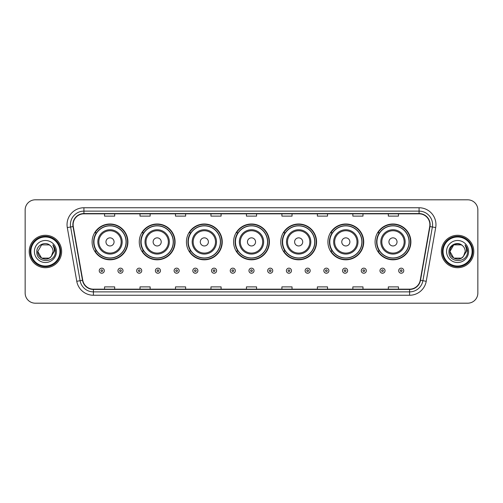 <?xml version="1.0" encoding="UTF-8"?>
<svg xmlns="http://www.w3.org/2000/svg" width="503" height="503" viewBox="0 0 503 503"><rect width="100%" height="100%" fill="white"/><g stroke="black" fill="none" stroke-linecap="round" stroke-linejoin="round"><path stroke-width="0.75" d="M375.081 241.905A17.907 17.907 0 0 0 392.988 259.812A17.907 17.907 0 0 0 410.888 241.905A17.907 17.907 0 0 0 392.988 223.998A17.907 17.907 0 0 0 375.081 241.905M327.918 241.905A17.907 17.907 0 0 0 345.825 259.812A17.907 17.907 0 0 0 363.732 241.905A17.907 17.907 0 0 0 345.825 223.998A17.907 17.907 0 0 0 327.918 241.905M280.756 241.905A17.907 17.907 0 0 0 298.663 259.812A17.907 17.907 0 0 0 316.569 241.905A17.907 17.907 0 0 0 298.663 223.998A17.907 17.907 0 0 0 280.756 241.905M233.593 241.905A17.907 17.907 0 0 0 251.5 259.812A17.907 17.907 0 0 0 269.407 241.905A17.907 17.907 0 0 0 251.5 223.998A17.907 17.907 0 0 0 233.593 241.905M186.431 241.905A17.907 17.907 0 0 0 204.337 259.812A17.907 17.907 0 0 0 222.244 241.905A17.907 17.907 0 0 0 204.337 223.998A17.907 17.907 0 0 0 186.431 241.905M139.268 241.905A17.907 17.907 0 0 0 157.175 259.812A17.907 17.907 0 0 0 175.082 241.905A17.907 17.907 0 0 0 157.175 223.998A17.907 17.907 0 0 0 139.268 241.905M92.112 241.905A17.907 17.907 0 0 0 110.012 259.812A17.907 17.907 0 0 0 127.919 241.905A17.907 17.907 0 0 0 110.012 223.998A17.907 17.907 0 0 0 92.112 241.905M96.406 251.028A16.385 16.385 0 0 1 96.406 232.782M143.562 251.028A16.385 16.385 0 0 1 143.562 232.782M190.725 251.028A16.385 16.385 0 0 1 190.725 232.782M237.888 251.028A16.385 16.385 0 0 1 237.888 232.782M285.05 251.028A16.385 16.385 0 0 1 285.05 232.782M332.213 251.028A16.385 16.385 0 0 1 332.213 232.782M379.375 251.028A16.385 16.385 0 0 1 379.375 232.782M25.15 209.946L25.15 293.054A10.135 10.135 0 0 0 35.285 303.19L467.715 303.19A10.135 10.135 0 0 0 477.85 293.054L477.85 209.946A10.135 10.135 0 0 0 467.715 199.81L35.285 199.81A10.135 10.135 0 0 0 25.15 209.946L25.15 293.054M29.205 251.5A16.215 16.215 0 0 0 45.421 267.715A16.215 16.215 0 0 0 61.636 251.5A16.215 16.215 0 0 0 45.421 235.285A16.215 16.215 0 0 0 29.205 251.5A16.215 16.215 0 0 0 45.421 267.715A16.215 16.215 0 0 0 61.636 251.5A16.215 16.215 0 0 0 45.421 235.285A16.215 16.215 0 0 0 29.205 251.5M441.364 251.5A16.215 16.215 0 0 0 457.579 267.715A16.215 16.215 0 0 0 473.795 251.5A16.215 16.215 0 0 0 457.579 235.285A16.215 16.215 0 0 0 441.364 251.5A16.215 16.215 0 0 0 457.579 267.715A16.215 16.215 0 0 0 473.795 251.5A16.215 16.215 0 0 0 457.579 235.285A16.215 16.215 0 0 0 441.364 251.5M73.124 224.64A10.808 10.808 0 0 1 83.932 213.832L419.068 213.832A10.808 10.808 0 0 1 429.713 226.52L420.244 280.234A10.808 10.808 0 0 1 409.593 289.168L93.407 289.168A10.808 10.808 0 0 1 82.756 280.234L73.287 226.52A10.808 10.808 0 0 1 73.124 224.64M72.853 224.64A11.079 11.079 0 0 0 73.023 226.564L82.492 280.284A11.079 11.079 0 0 0 93.407 289.439L409.593 289.439A11.079 11.079 0 0 0 420.508 280.284L429.977 226.564A11.079 11.079 0 0 0 419.068 213.561L83.932 213.561A11.079 11.079 0 0 0 72.853 224.64M67.301 227.576A16.895 16.895 0 0 1 83.932 207.752L419.068 207.752A16.895 16.895 0 0 1 435.699 227.576L426.23 281.29A16.895 16.895 0 0 1 409.593 295.248L93.407 295.248A16.895 16.895 0 0 1 76.77 281.29L67.301 227.576L70.627 226.991A13.512 13.512 0 0 1 83.932 211.128L419.068 211.128A13.512 13.512 0 0 1 432.373 226.991L422.904 280.705A13.512 13.512 0 0 1 409.593 291.872L93.407 291.872A13.512 13.512 0 0 1 80.096 280.705L70.627 226.991A13.512 13.512 0 0 1 70.42 224.64M467.715 199.81L35.285 199.81M35.285 303.19L467.715 303.19M477.85 293.054L477.85 209.946M246.432 213.832L246.432 216.12L256.568 216.12L256.568 213.832M210.958 213.832L210.958 216.12L221.094 216.12L221.094 213.832M175.484 213.832L175.484 216.12L185.62 216.12L185.62 213.832M140.016 213.832L140.016 216.12L150.152 216.12L150.152 213.832M104.542 213.832L104.542 216.12L114.678 216.12L114.678 213.832M281.906 213.832L281.906 216.12L292.042 216.12L292.042 213.832M317.38 213.832L317.38 216.12L327.516 216.12L327.516 213.832M352.848 213.832L352.848 216.12L362.984 216.12L362.984 213.832M388.322 213.832L388.322 216.12L398.458 216.12L398.458 213.832M256.568 289.168L256.568 286.88L246.432 286.88L246.432 289.168M221.094 289.168L221.094 286.88L210.958 286.88L210.958 289.168M185.62 289.168L185.62 286.88L175.484 286.88L175.484 289.168M150.152 289.168L150.152 286.88L140.016 286.88L140.016 289.168M114.678 289.168L114.678 286.88L104.542 286.88L104.542 289.168M292.042 289.168L292.042 286.88L281.906 286.88L281.906 289.168M327.516 289.168L327.516 286.88L317.38 286.88L317.38 289.168M362.984 289.168L362.984 286.88L352.848 286.88L352.848 289.168M398.458 289.168L398.458 286.88L388.322 286.88L388.322 289.168M49.237 258.114A7.639 7.639 0 0 0 51.3 256.373L51.143 256.555C47.018 261.849 37.392 258.291 37.782 251.5L41.604 244.886L49.237 244.886L50.426 245.728C45.735 240.818 36.713 244.867 36.801 251.5C35.939 263.289 55.053 263.597 55.361 252.072L55.38 251.5C55.349 248.998 54.519 246.797 52.878 244.898C54.123 246.948 54.563 249.148 54.198 251.5L51.3 256.373L49.237 258.114L41.604 258.114L37.782 251.5L41.604 258.114L49.237 258.114L51.3 256.373L49.237 258.114L41.604 258.114L37.782 251.5M59.945 251.5A14.524 14.524 0 0 0 45.421 236.976A14.524 14.524 0 0 0 30.89 251.5A14.524 14.524 0 0 0 45.421 266.024A14.524 14.524 0 0 0 59.945 251.5M60.624 251.5A15.203 15.203 0 0 0 45.421 236.297A15.203 15.203 0 0 0 30.218 251.5A15.203 15.203 0 0 0 45.421 266.703A15.203 15.203 0 0 0 60.624 251.5M51.3 256.373L53.06 251.5C53.016 249.199 52.136 247.275 50.426 245.728M34.405 251.5A11.016 11.016 0 0 0 45.421 262.516A11.016 11.016 0 0 0 56.437 251.5A11.016 11.016 0 0 0 45.421 240.484A11.016 11.016 0 0 0 34.405 251.5M52.953 244.986L55.374 251.789L52.878 244.898L54.871 248.35M55.374 251.789L52.878 244.898M114.068 241.905A4.055 4.055 0 0 0 110.012 237.85A4.055 4.055 0 0 0 105.963 241.905A4.055 4.055 0 0 0 110.012 245.961A4.055 4.055 0 0 0 114.068 241.905M122.179 241.905A12.16 12.16 0 0 0 110.012 229.745A12.16 12.16 0 0 0 97.852 241.905A12.16 12.16 0 0 0 110.012 254.065A12.16 12.16 0 0 0 122.179 241.905A12.16 12.16 0 0 1 110.012 254.065A12.16 12.16 0 0 1 97.852 241.905M126.064 241.905A16.046 16.046 0 0 0 110.012 225.86A16.046 16.046 0 0 0 93.967 241.905A16.046 16.046 0 0 0 110.012 257.951A16.046 16.046 0 0 0 126.064 241.905M127.58 241.905A17.567 17.567 0 0 1 94.998 251.028L96.626 251.028A16.197 16.197 0 0 0 126.215 241.943A16.197 16.197 0 0 0 96.626 232.782L94.998 232.782A17.567 17.567 0 0 1 127.58 241.905M161.23 241.905A4.055 4.055 0 0 0 157.175 237.85A4.055 4.055 0 0 0 153.119 241.905A4.055 4.055 0 0 0 157.175 245.961A4.055 4.055 0 0 0 161.23 241.905M169.341 241.905A12.16 12.16 0 0 0 157.175 229.745A12.16 12.16 0 0 0 145.015 241.905A12.16 12.16 0 0 0 157.175 254.065A12.16 12.16 0 0 0 169.341 241.905A12.16 12.16 0 0 1 157.175 254.065A12.16 12.16 0 0 1 145.015 241.905M173.221 241.905A16.046 16.046 0 0 0 157.175 225.86A16.046 16.046 0 0 0 141.129 241.905A16.046 16.046 0 0 0 157.175 257.951A16.046 16.046 0 0 0 173.221 241.905M174.742 241.905A17.567 17.567 0 0 1 142.16 251.028L143.789 251.028A16.197 16.197 0 0 0 173.372 241.943A16.197 16.197 0 0 0 143.789 232.782L142.16 232.782A17.567 17.567 0 0 1 174.742 241.905M208.393 241.905A4.055 4.055 0 0 0 204.337 237.85A4.055 4.055 0 0 0 200.282 241.905A4.055 4.055 0 0 0 204.337 245.961A4.055 4.055 0 0 0 208.393 241.905M216.497 241.905A12.16 12.16 0 0 0 204.337 229.745A12.16 12.16 0 0 0 192.177 241.905A12.16 12.16 0 0 0 204.337 254.065A12.16 12.16 0 0 0 216.497 241.905A12.16 12.16 0 0 1 204.337 254.065A12.16 12.16 0 0 1 192.177 241.905M220.383 241.905A16.046 16.046 0 0 0 204.337 225.86A16.046 16.046 0 0 0 188.292 241.905A16.046 16.046 0 0 0 204.337 257.951A16.046 16.046 0 0 0 220.383 241.905M221.905 241.905A17.567 17.567 0 0 1 189.323 251.028L190.951 251.028A16.197 16.197 0 0 0 220.534 241.943A16.197 16.197 0 0 0 190.951 232.782L189.323 232.782A17.567 17.567 0 0 1 221.905 241.905M255.555 241.905A4.055 4.055 0 0 0 251.5 237.85A4.055 4.055 0 0 0 247.445 241.905A4.055 4.055 0 0 0 251.5 245.961A4.055 4.055 0 0 0 255.555 241.905M263.66 241.905A12.16 12.16 0 0 0 251.5 229.745A12.16 12.16 0 0 0 239.34 241.905A12.16 12.16 0 0 0 251.5 254.065A12.16 12.16 0 0 0 263.66 241.905A12.16 12.16 0 0 1 251.5 254.065A12.16 12.16 0 0 1 239.34 241.905M267.546 241.905A16.046 16.046 0 0 0 251.5 225.86A16.046 16.046 0 0 0 235.454 241.905A16.046 16.046 0 0 0 251.5 257.951A16.046 16.046 0 0 0 267.546 241.905M269.067 241.905A17.567 17.567 0 0 1 236.485 251.028L238.114 251.028A16.197 16.197 0 0 0 267.697 241.943A16.197 16.197 0 0 0 238.114 232.782L236.485 232.782A17.567 17.567 0 0 1 269.067 241.905M302.718 241.905A4.055 4.055 0 0 0 298.663 237.85A4.055 4.055 0 0 0 294.607 241.905A4.055 4.055 0 0 0 298.663 245.961A4.055 4.055 0 0 0 302.718 241.905M310.823 241.905A12.16 12.16 0 0 0 298.663 229.745A12.16 12.16 0 0 0 286.503 241.905A12.16 12.16 0 0 0 298.663 254.065A12.16 12.16 0 0 0 310.823 241.905A12.16 12.16 0 0 1 298.663 254.065A12.16 12.16 0 0 1 286.503 241.905M314.708 241.905A16.046 16.046 0 0 0 298.663 225.86A16.046 16.046 0 0 0 282.617 241.905A16.046 16.046 0 0 0 298.663 257.951A16.046 16.046 0 0 0 314.708 241.905M316.23 241.905A17.567 17.567 0 0 1 283.648 251.028L285.276 251.028A16.197 16.197 0 0 0 314.859 241.943A16.197 16.197 0 0 0 285.276 232.782L283.648 232.782A17.567 17.567 0 0 1 316.23 241.905M349.881 241.905A4.055 4.055 0 0 0 345.825 237.85A4.055 4.055 0 0 0 341.77 241.905A4.055 4.055 0 0 0 345.825 245.961A4.055 4.055 0 0 0 349.881 241.905M357.985 241.905A12.16 12.16 0 0 0 345.825 229.745A12.16 12.16 0 0 0 333.659 241.905A12.16 12.16 0 0 0 345.825 254.065A12.16 12.16 0 0 0 357.985 241.905A12.16 12.16 0 0 1 345.825 254.065A12.16 12.16 0 0 1 333.659 241.905M361.871 241.905A16.046 16.046 0 0 0 345.825 225.86A16.046 16.046 0 0 0 329.779 241.905A16.046 16.046 0 0 0 345.825 257.951A16.046 16.046 0 0 0 361.871 241.905M363.392 241.905A17.567 17.567 0 0 1 330.811 251.028L332.439 251.028A16.197 16.197 0 0 0 362.022 241.943A16.197 16.197 0 0 0 332.439 232.782L330.811 232.782A17.567 17.567 0 0 1 363.392 241.905M397.037 241.905A4.055 4.055 0 0 0 392.988 237.85A4.055 4.055 0 0 0 388.932 241.905A4.055 4.055 0 0 0 392.988 245.961A4.055 4.055 0 0 0 397.037 241.905M405.148 241.905A12.16 12.16 0 0 0 392.988 229.745A12.16 12.16 0 0 0 380.821 241.905A12.16 12.16 0 0 0 392.988 254.065A12.16 12.16 0 0 0 405.148 241.905A12.16 12.16 0 0 1 392.988 254.065A12.16 12.16 0 0 1 380.821 241.905M409.033 241.905A16.046 16.046 0 0 0 392.988 225.86A16.046 16.046 0 0 0 376.936 241.905A16.046 16.046 0 0 0 392.988 257.951A16.046 16.046 0 0 0 409.033 241.905M410.555 241.905A17.567 17.567 0 0 1 377.973 251.028L379.602 251.028A16.197 16.197 0 0 0 409.184 241.943A16.197 16.197 0 0 0 379.602 232.782L377.973 232.782A17.567 17.567 0 0 1 410.555 241.905M461.396 258.114A7.639 7.639 0 0 0 463.458 256.373L461.396 258.114L453.763 258.114L449.94 251.5L453.763 244.886L461.396 244.886L462.584 245.728C457.893 240.818 448.871 244.867 448.959 251.5C448.098 263.289 467.212 263.597 467.526 252.072L467.539 251.5C467.513 248.998 466.677 246.797 465.036 244.898C466.287 246.948 466.721 249.148 466.356 251.5L463.307 256.555C459.176 261.849 449.55 258.291 449.94 251.5L453.763 258.114L461.396 258.114L463.458 256.373L461.748 257.901M472.11 251.5A14.524 14.524 0 0 0 457.579 236.976A14.524 14.524 0 0 0 443.055 251.5A14.524 14.524 0 0 0 457.579 266.024A14.524 14.524 0 0 0 472.11 251.5M472.782 251.5A15.203 15.203 0 0 0 457.579 236.297A15.203 15.203 0 0 0 442.376 251.5A15.203 15.203 0 0 0 457.579 266.703A15.203 15.203 0 0 0 472.782 251.5M463.458 256.373L465.218 251.5C465.174 249.199 464.294 247.275 462.584 245.728M446.563 251.5A11.016 11.016 0 0 0 457.579 262.516A11.016 11.016 0 0 0 468.595 251.5A11.016 11.016 0 0 0 457.579 240.484A11.016 11.016 0 0 0 446.563 251.5M461.396 244.886A7.639 7.639 0 0 0 449.94 251.5M465.112 244.986L467.532 251.789L465.036 244.898L467.029 248.35M467.539 251.5L465.036 244.898L467.539 251.5M99.236 270.689A2.534 2.534 0 0 1 101.769 268.156A2.534 2.534 0 0 1 104.303 270.689A2.534 2.534 0 0 1 101.769 273.223A2.534 2.534 0 0 1 99.236 270.689A2.534 2.534 0 0 0 101.769 273.223A2.534 2.534 0 0 0 104.303 270.689M117.954 270.689A2.534 2.534 0 0 1 120.487 268.156A2.534 2.534 0 0 1 123.021 270.689A2.534 2.534 0 0 1 120.487 273.223A2.534 2.534 0 0 1 117.954 270.689A2.534 2.534 0 0 0 120.487 273.223A2.534 2.534 0 0 0 123.021 270.689M136.671 270.689A2.534 2.534 0 0 1 139.205 268.156A2.534 2.534 0 0 1 141.739 270.689A2.534 2.534 0 0 1 139.205 273.223A2.534 2.534 0 0 1 136.671 270.689A2.534 2.534 0 0 0 139.205 273.223A2.534 2.534 0 0 0 141.739 270.689M155.383 270.689A2.534 2.534 0 0 1 157.917 268.156A2.534 2.534 0 0 1 160.451 270.689A2.534 2.534 0 0 1 157.917 273.223A2.534 2.534 0 0 1 155.383 270.689A2.534 2.534 0 0 0 157.917 273.223A2.534 2.534 0 0 0 160.451 270.689M174.101 270.689A2.534 2.534 0 0 1 176.635 268.156A2.534 2.534 0 0 1 179.169 270.689A2.534 2.534 0 0 1 176.635 273.223A2.534 2.534 0 0 1 174.101 270.689A2.534 2.534 0 0 0 176.635 273.223A2.534 2.534 0 0 0 179.169 270.689M192.819 270.689A2.534 2.534 0 0 1 195.353 268.156A2.534 2.534 0 0 1 197.886 270.689A2.534 2.534 0 0 1 195.353 273.223A2.534 2.534 0 0 1 192.819 270.689A2.534 2.534 0 0 0 195.353 273.223A2.534 2.534 0 0 0 197.886 270.689M211.537 270.689A2.534 2.534 0 0 1 214.071 268.156A2.534 2.534 0 0 1 216.604 270.689A2.534 2.534 0 0 1 214.071 273.223A2.534 2.534 0 0 1 211.537 270.689A2.534 2.534 0 0 0 214.071 273.223A2.534 2.534 0 0 0 216.604 270.689M230.248 270.689A2.534 2.534 0 0 1 232.782 268.156A2.534 2.534 0 0 1 235.316 270.689A2.534 2.534 0 0 1 232.782 273.223A2.534 2.534 0 0 1 230.248 270.689A2.534 2.534 0 0 0 232.782 273.223A2.534 2.534 0 0 0 235.316 270.689M248.966 270.689A2.534 2.534 0 0 1 251.5 268.156A2.534 2.534 0 0 1 254.034 270.689A2.534 2.534 0 0 1 251.5 273.223A2.534 2.534 0 0 1 248.966 270.689A2.534 2.534 0 0 0 251.5 273.223A2.534 2.534 0 0 0 254.034 270.689M267.684 270.689A2.534 2.534 0 0 1 270.218 268.156A2.534 2.534 0 0 1 272.752 270.689A2.534 2.534 0 0 1 270.218 273.223A2.534 2.534 0 0 1 267.684 270.689A2.534 2.534 0 0 0 270.218 273.223A2.534 2.534 0 0 0 272.752 270.689M286.396 270.689A2.534 2.534 0 0 1 288.929 268.156A2.534 2.534 0 0 1 291.463 270.689A2.534 2.534 0 0 1 288.929 273.223A2.534 2.534 0 0 1 286.396 270.689A2.534 2.534 0 0 0 288.929 273.223A2.534 2.534 0 0 0 291.463 270.689M305.114 270.689A2.534 2.534 0 0 1 307.647 268.156A2.534 2.534 0 0 1 310.181 270.689A2.534 2.534 0 0 1 307.647 273.223A2.534 2.534 0 0 1 305.114 270.689A2.534 2.534 0 0 0 307.647 273.223A2.534 2.534 0 0 0 310.181 270.689M323.831 270.689A2.534 2.534 0 0 1 326.365 268.156A2.534 2.534 0 0 1 328.899 270.689A2.534 2.534 0 0 1 326.365 273.223A2.534 2.534 0 0 1 323.831 270.689A2.534 2.534 0 0 0 326.365 273.223A2.534 2.534 0 0 0 328.899 270.689M342.549 270.689A2.534 2.534 0 0 1 345.083 268.156A2.534 2.534 0 0 1 347.617 270.689A2.534 2.534 0 0 1 345.083 273.223A2.534 2.534 0 0 1 342.549 270.689A2.534 2.534 0 0 0 345.083 273.223A2.534 2.534 0 0 0 347.617 270.689M361.261 270.689A2.534 2.534 0 0 1 363.795 268.156A2.534 2.534 0 0 1 366.329 270.689A2.534 2.534 0 0 1 363.795 273.223A2.534 2.534 0 0 1 361.261 270.689A2.534 2.534 0 0 0 363.795 273.223A2.534 2.534 0 0 0 366.329 270.689M379.979 270.689A2.534 2.534 0 0 1 382.513 268.156A2.534 2.534 0 0 1 385.046 270.689A2.534 2.534 0 0 1 382.513 273.223A2.534 2.534 0 0 1 379.979 270.689A2.534 2.534 0 0 0 382.513 273.223A2.534 2.534 0 0 0 385.046 270.689M398.697 270.689A2.534 2.534 0 0 1 401.231 268.156A2.534 2.534 0 0 1 403.764 270.689A2.534 2.534 0 0 1 401.231 273.223A2.534 2.534 0 0 1 398.697 270.689A2.534 2.534 0 0 0 401.231 273.223A2.534 2.534 0 0 0 403.764 270.689M419.068 207.752L419.068 213.561M70.627 226.991L73.023 226.564M93.407 295.248L93.407 289.439M409.593 289.439L409.593 295.248M420.508 280.284L426.23 281.29M76.77 281.29L82.492 280.284M429.977 226.564L435.699 227.576M83.932 207.752L83.932 213.561M121.185 241.905A11.173 11.173 0 0 0 110.012 230.732A11.173 11.173 0 0 0 98.84 241.905A11.173 11.173 0 0 0 110.012 253.078A11.173 11.173 0 0 0 121.185 241.905M168.348 241.905A11.173 11.173 0 0 0 157.175 230.732A11.173 11.173 0 0 0 146.002 241.905A11.173 11.173 0 0 0 157.175 253.078A11.173 11.173 0 0 0 168.348 241.905M215.51 241.905A11.173 11.173 0 0 0 204.337 230.732A11.173 11.173 0 0 0 193.165 241.905A11.173 11.173 0 0 0 204.337 253.078A11.173 11.173 0 0 0 215.51 241.905M262.673 241.905A11.173 11.173 0 0 0 251.5 230.732A11.173 11.173 0 0 0 240.327 241.905A11.173 11.173 0 0 0 251.5 253.078A11.173 11.173 0 0 0 262.673 241.905M309.835 241.905A11.173 11.173 0 0 0 298.663 230.732A11.173 11.173 0 0 0 287.49 241.905A11.173 11.173 0 0 0 298.663 253.078A11.173 11.173 0 0 0 309.835 241.905M356.998 241.905A11.173 11.173 0 0 0 345.825 230.732A11.173 11.173 0 0 0 334.652 241.905A11.173 11.173 0 0 0 345.825 253.078A11.173 11.173 0 0 0 356.998 241.905M404.161 241.905A11.173 11.173 0 0 0 392.988 230.732A11.173 11.173 0 0 0 381.815 241.905A11.173 11.173 0 0 0 392.988 253.078A11.173 11.173 0 0 0 404.161 241.905M102.618 270.689A0.843 0.843 0 0 0 101.769 269.847A0.843 0.843 0 0 0 100.927 270.689A0.843 0.843 0 0 0 101.769 271.532A0.843 0.843 0 0 0 102.618 270.689M121.33 270.689A0.843 0.843 0 0 0 120.487 269.847A0.843 0.843 0 0 0 119.645 270.689A0.843 0.843 0 0 0 120.487 271.532A0.843 0.843 0 0 0 121.33 270.689M140.048 270.689A0.843 0.843 0 0 0 139.205 269.847A0.843 0.843 0 0 0 138.356 270.689A0.843 0.843 0 0 0 139.205 271.532A0.843 0.843 0 0 0 140.048 270.689M158.766 270.689A0.843 0.843 0 0 0 157.917 269.847A0.843 0.843 0 0 0 157.074 270.689A0.843 0.843 0 0 0 157.917 271.532A0.843 0.843 0 0 0 158.766 270.689M177.477 270.689A0.843 0.843 0 0 0 176.635 269.847A0.843 0.843 0 0 0 175.792 270.689A0.843 0.843 0 0 0 176.635 271.532A0.843 0.843 0 0 0 177.477 270.689M196.195 270.689A0.843 0.843 0 0 0 195.353 269.847A0.843 0.843 0 0 0 194.51 270.689A0.843 0.843 0 0 0 195.353 271.532A0.843 0.843 0 0 0 196.195 270.689M214.913 270.689A0.843 0.843 0 0 0 214.071 269.847A0.843 0.843 0 0 0 213.222 270.689A0.843 0.843 0 0 0 214.071 271.532A0.843 0.843 0 0 0 214.913 270.689M233.631 270.689A0.843 0.843 0 0 0 232.782 269.847A0.843 0.843 0 0 0 231.94 270.689A0.843 0.843 0 0 0 232.782 271.532A0.843 0.843 0 0 0 233.631 270.689M252.343 270.689A0.843 0.843 0 0 0 251.5 269.847A0.843 0.843 0 0 0 250.657 270.689A0.843 0.843 0 0 0 251.5 271.532A0.843 0.843 0 0 0 252.343 270.689M271.06 270.689A0.843 0.843 0 0 0 270.218 269.847A0.843 0.843 0 0 0 269.369 270.689A0.843 0.843 0 0 0 270.218 271.532A0.843 0.843 0 0 0 271.06 270.689M289.778 270.689A0.843 0.843 0 0 0 288.929 269.847A0.843 0.843 0 0 0 288.087 270.689A0.843 0.843 0 0 0 288.929 271.532A0.843 0.843 0 0 0 289.778 270.689M308.49 270.689A0.843 0.843 0 0 0 307.647 269.847A0.843 0.843 0 0 0 306.805 270.689A0.843 0.843 0 0 0 307.647 271.532A0.843 0.843 0 0 0 308.49 270.689M327.208 270.689A0.843 0.843 0 0 0 326.365 269.847A0.843 0.843 0 0 0 325.523 270.689A0.843 0.843 0 0 0 326.365 271.532A0.843 0.843 0 0 0 327.208 270.689M345.926 270.689A0.843 0.843 0 0 0 345.083 269.847A0.843 0.843 0 0 0 344.234 270.689A0.843 0.843 0 0 0 345.083 271.532A0.843 0.843 0 0 0 345.926 270.689M364.644 270.689A0.843 0.843 0 0 0 363.795 269.847A0.843 0.843 0 0 0 362.952 270.689A0.843 0.843 0 0 0 363.795 271.532A0.843 0.843 0 0 0 364.644 270.689M383.355 270.689A0.843 0.843 0 0 0 382.513 269.847A0.843 0.843 0 0 0 381.67 270.689A0.843 0.843 0 0 0 382.513 271.532A0.843 0.843 0 0 0 383.355 270.689M402.073 270.689A0.843 0.843 0 0 0 401.231 269.847A0.843 0.843 0 0 0 400.382 270.689A0.843 0.843 0 0 0 401.231 271.532A0.843 0.843 0 0 0 402.073 270.689"/></g></svg>
